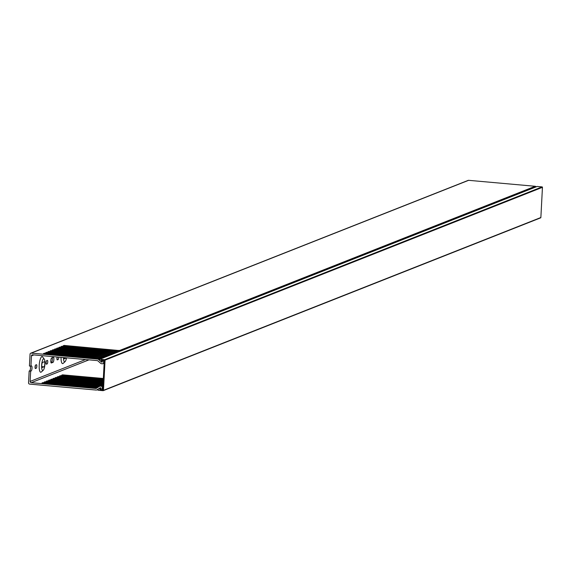 <?xml version="1.0" encoding="UTF-8"?>
<svg xmlns="http://www.w3.org/2000/svg" width="571" height="571" viewBox="0 0 571 571"><rect width="100%" height="100%" fill="white"/><g stroke="black" fill="none" stroke-linecap="round" stroke-linejoin="round"><path stroke-width="0.86" d="M100.981 388.394L100.318 388.658A0.393 0.371 -111.6 0 0 99.939 387.98A0.393 0.371 -111.6 0 0 99.846 388.03L97.934 389.536A0.393 0.371 -111.6 0 0 98.148 390.236L103.08 390.678A0.393 0.371 -111.6 0 0 103.479 390.321L540.865 217.522L542.45 187.324L105.057 360.123L103.479 390.321M100.318 388.658L100.953 388.544M100.874 389.358L100.175 389.636L102.744 389.865L104.286 360.444L101.717 360.215A0.393 0.371 68.4 0 0 101.431 360.872L102.323 360.986M101.752 361.207A0.393 0.371 -111.6 0 1 101.638 361.843A0.393 0.371 -111.6 0 1 101.224 361.75L99.49 359.916A0.393 0.371 -111.6 0 1 99.611 359.287L536.997 186.481A0.393 0.371 68.4 0 1 537.161 186.46L99.775 359.266L104.707 359.701L542.093 186.903L537.161 186.46M105.057 360.123A0.393 0.371 -111.6 0 0 104.707 359.701M100.175 389.636A0.393 0.371 68.4 0 1 99.961 388.937M542.093 186.903A0.393 0.371 68.4 0 1 542.45 187.324M540.865 217.522A0.393 0.371 68.4 0 1 540.473 217.872L103.38 390.557M63.481 357.567A5.867 1.592 95.1 0 0 65.094 361.629A5.867 1.592 95.1 0 0 66.507 357.839M65.094 361.629L63.203 363.342A7.823 2.12 -84.9 0 1 61.061 357.353M41.64 365.269A5.867 1.592 95.1 0 0 43.225 370.265A5.867 1.592 95.1 0 0 44.923 363.977A5.867 1.592 95.1 0 0 44.231 359.059A5.867 1.592 95.1 0 0 41.64 365.269M43.225 370.265L41.333 371.985A7.823 2.12 -84.9 0 1 39.221 365.319A7.823 2.12 -84.9 0 1 42.668 357.039L44.231 359.059M46.001 362.642A1.763 0.478 95.1 0 0 46.337 364.198A1.763 0.478 95.1 0 0 46.401 364.191L47.165 363.884A1.763 0.478 95.1 0 0 47.743 362.071A1.763 0.478 95.1 0 0 47.414 360.394A1.763 0.478 95.1 0 0 47.35 360.401L46.579 360.708A1.763 0.478 95.1 0 0 46.001 362.642M50.812 360.744A2.541 0.692 95.1 0 0 51.297 362.992A2.541 0.692 95.1 0 0 51.39 362.978L53.032 362.328A2.541 0.692 95.1 0 0 53.86 359.701A2.541 0.692 95.1 0 0 53.389 357.282A2.541 0.692 95.1 0 0 53.296 357.296L51.654 357.946A2.541 0.692 95.1 0 0 50.812 360.744M57.15 357.003A1.763 0.478 95.1 0 0 56.936 358.324A1.763 0.478 95.1 0 0 57.271 359.88A1.763 0.478 95.1 0 0 57.336 359.866L58.099 359.566A1.763 0.478 95.1 0 0 58.692 357.139M63.624 357.582A2.541 0.692 95.1 0 0 64.102 358.838A2.541 0.692 95.1 0 0 64.202 358.824L65.836 358.174A2.541 0.692 95.1 0 0 66.157 357.81M35.067 366.96A1.763 0.478 95.1 0 0 35.402 368.516A1.763 0.478 95.1 0 0 35.466 368.509L36.23 368.209A1.763 0.478 95.1 0 0 36.808 366.389A1.763 0.478 95.1 0 0 36.48 364.712A1.763 0.478 95.1 0 0 36.416 364.719L35.645 365.026A1.763 0.478 95.1 0 0 35.067 366.96M41.747 365.226A2.541 0.692 95.1 0 0 42.233 367.481A2.541 0.692 95.1 0 0 42.333 367.467L43.967 366.818A2.541 0.692 95.1 0 0 44.802 364.191A2.541 0.692 95.1 0 0 44.331 361.771A2.541 0.692 95.1 0 0 44.231 361.786L42.589 362.428A2.541 0.692 95.1 0 0 41.747 365.226M30.67 371.164L29.171 371.029L28.55 382.834A1.171 1.121 -111.6 0 0 29.613 384.097L96.178 390.057A1.171 1.121 -111.6 0 0 96.849 389.893L100.146 387.802A0.585 0.557 68.4 0 1 100.974 388.437L100.853 389.022A0.585 0.557 -111.6 0 0 101.617 389.707A0.585 0.557 -111.6 0 0 101.952 389.308L102.33 387.495A1.171 1.121 -111.6 0 0 101.267 386.232L100.26 386.146A1.171 1.121 -111.6 0 0 99.582 386.31L96.449 388.301A1.171 1.121 68.4 0 1 95.771 388.466L31.191 382.684A1.171 1.121 68.4 0 1 30.127 381.421L30.67 371.164L31.162 370.972A2.541 0.692 95.1 0 0 31.99 368.345A2.541 0.692 95.1 0 0 31.519 365.918A2.541 0.692 95.1 0 0 31.426 365.932L30.934 366.132L31.469 355.869A1.171 1.121 68.4 0 1 32.654 354.812L97.234 360.594A1.171 1.121 68.4 0 1 97.884 360.872L100.781 363.406A1.171 1.121 -111.6 0 0 101.431 363.691L102.445 363.777A1.171 1.121 -111.6 0 0 103.629 362.721L104.179 362.499M100.182 386.053L46.358 381.235L47.236 380.886L47.215 381.307M101.053 385.703L47.236 380.886M102.366 385.189L48.549 380.372L49.42 380.022L49.399 380.443M103.008 384.818L49.42 380.022M103.044 384.19L50.733 379.508L51.611 379.158L51.59 379.579M103.066 383.769L51.611 379.158M103.101 383.134L52.925 378.644L53.795 378.295L53.774 378.716M103.123 382.713L53.795 378.295M103.158 382.078L55.109 377.774L55.987 377.431L55.958 377.852M103.18 381.656L55.987 377.431M103.208 381.021L57.293 376.91L58.171 376.567L58.149 376.988M103.23 380.6L58.171 376.567M103.265 379.972L59.484 376.046L60.355 375.704L60.333 376.125M103.287 379.544L60.355 375.704M103.322 378.916L61.668 375.183L62.546 374.84L62.524 375.261M103.344 378.494L62.546 374.84M97.106 387.88L41.99 382.963L42.861 382.613L42.839 383.041M97.67 387.523L42.861 382.613M98.547 386.967L44.174 382.099L45.045 381.749L45.023 382.17M99.133 386.596L45.045 381.749M103.023 357.938L102.73 357.682A1.171 1.121 68.4 0 0 102.53 357.539L102.502 358.06M104.75 357.253L102.73 357.682M105.214 357.075L104.914 356.811A1.171 1.121 68.4 0 0 104.714 356.675L104.686 357.196M106.941 356.39L104.914 356.811M107.398 356.211L107.098 355.947A1.171 1.121 68.4 0 0 106.898 355.812L106.877 356.333M109.125 355.526L107.098 355.947M109.582 355.348L109.289 355.083A1.171 1.121 68.4 0 0 109.09 354.948L109.061 355.469M111.309 354.662L109.289 355.083M111.773 354.484L111.473 354.22A1.171 1.121 68.4 0 0 111.274 354.084L111.245 354.605M113.501 353.799L111.473 354.22M113.957 353.62L113.665 353.356A1.171 1.121 68.4 0 0 113.465 353.221L113.436 353.742M115.685 352.935L113.665 353.356M116.149 352.757L115.849 352.493A1.171 1.121 68.4 0 0 115.649 352.35L115.62 352.878M117.876 352.071L115.849 352.493M118.333 351.886L118.033 351.629A1.171 1.121 68.4 0 0 117.833 351.486L117.812 352.014M120.06 351.208L118.033 351.629M120.517 351.022L120.224 350.765A1.171 1.121 68.4 0 0 120.024 350.623L119.996 351.151M536.14 186.824L120.224 350.765M102.53 357.539L46.594 352.328L46.565 352.75M102.152 357.367L103.729 356.747L47.9 351.807L48.778 351.465L48.756 351.886M104.714 356.675L48.778 351.465M104.343 356.504L105.913 355.883L50.091 350.944L50.962 350.601L50.94 351.022M106.898 355.812L50.962 350.601M106.527 355.64L108.105 355.019L52.275 350.08L53.153 349.738L53.132 350.159M109.09 354.948L53.153 349.738M108.718 354.777L110.289 354.156L54.466 349.216L55.337 348.874L55.316 349.295M111.274 354.084L55.337 348.874M110.902 353.913L112.48 353.292L56.65 348.353L57.528 348.01L57.5 348.431M113.465 353.221L57.528 348.01M113.087 353.049L114.664 352.428L58.834 347.489L59.712 347.147L59.691 347.568M115.649 352.35L59.712 347.147M115.278 352.186L116.848 351.558L61.026 346.626L61.896 346.283L61.875 346.704M117.833 351.486L61.896 346.283M117.462 351.322L119.039 350.694L63.21 345.762L64.088 345.419L64.066 345.84M120.024 350.623L64.088 345.419M119.653 350.451L535.191 186.282L468.627 180.322L31.234 353.128A1.171 1.121 -111.6 0 0 30.049 354.184L29.435 365.997L30.934 366.132M103.629 362.721L103.444 360.865A0.585 0.557 -111.6 0 0 102.666 360.358A0.585 0.557 -111.6 0 0 102.323 360.943L102.38 361.543A0.585 0.557 68.4 0 1 101.495 362.028L98.455 359.366A1.171 1.121 -111.6 0 0 97.805 359.088L31.234 353.128M97.805 359.088L99.354 358.474L43.532 353.542L44.402 353.192L44.381 353.613M100.839 358.802L100.539 358.545A1.171 1.121 68.4 0 0 100.339 358.402L44.402 353.192M99.968 358.231L101.545 357.61L45.716 352.671L46.594 352.328M103.729 356.747L104.257 356.854A1.171 1.121 68.4 0 1 104.457 356.996M105.913 355.883L106.442 355.99A1.171 1.121 68.4 0 1 106.641 356.133M108.105 355.019L108.633 355.126A1.171 1.121 68.4 0 1 108.825 355.269M110.289 354.156L110.817 354.263A1.171 1.121 68.4 0 1 111.017 354.405M112.48 353.292L113.001 353.399A1.171 1.121 68.4 0 1 113.201 353.542M114.664 352.428L115.192 352.535A1.171 1.121 68.4 0 1 115.392 352.678M116.848 351.558L117.376 351.672A1.171 1.121 68.4 0 1 117.576 351.815M119.039 350.694L119.567 350.808A1.171 1.121 68.4 0 1 119.76 350.951M535.191 186.282A1.171 1.121 68.4 0 1 535.841 186.567M102.566 358.117L100.539 358.545M102.987 385.275L102.552 385.239A1.171 1.121 68.4 0 0 102.059 385.311L103.008 384.933M102.059 385.311A1.171 1.121 68.4 0 0 101.881 385.396L101.602 385.575M101.545 357.61L102.066 357.717A1.171 1.121 68.4 0 1 102.266 357.86M100.375 358.981L98.455 359.366M46.001 363.235A1.763 0.478 95.1 0 0 46.251 361.222M50.926 362.435L51.533 362.192A2.541 0.692 95.1 0 0 52.268 360.387A2.541 0.692 95.1 0 0 52.261 357.703M56.936 358.916A1.763 0.478 95.1 0 0 57.193 357.003M35.067 367.553A1.763 0.478 95.1 0 0 35.316 365.54M29.171 371.029L29.663 370.836A2.541 0.692 95.1 0 0 30.434 368.78A2.541 0.692 95.1 0 0 30.299 366.075M102.33 387.495L102.88 387.281M101.267 386.232L102.687 385.675L101.681 385.582L100.26 386.146M30.748 353.199L468.134 180.393A1.171 1.121 68.4 0 1 468.627 180.322M101.809 362.164L102.23 362M99.354 358.474L99.882 358.581A1.171 1.121 68.4 0 1 100.082 358.724M98.269 389.358L97.734 389.443M99.961 386.16L101.003 385.746A1.171 1.121 68.4 0 1 101.681 385.582M99.318 358.11L99.304 358.474M100.339 358.402L100.31 358.923M119.004 350.33L118.982 350.694M116.819 351.201L116.798 351.558M114.628 352.064L114.607 352.421M112.444 352.928L112.423 353.285M110.253 353.792L110.239 354.148M108.069 354.655L108.047 355.019M105.878 355.519L105.863 355.883M103.694 356.383L103.672 356.747M101.51 357.246L101.488 357.61M102.537 360.429L101.431 360.872M30.127 381.421L85.514 359.544M33.875 354.919L31.469 355.869M88.983 359.851L31.191 382.684M95.771 388.466L96.877 388.03M103.001 385.061L102.552 385.239M102.259 385.254L103.001 384.954M104.286 360.529L103.444 360.865M101.495 362.028L102.38 361.679M96.849 389.893L98.112 389.393M101.952 389.308L102.794 388.972M41.804 366.625L43.967 366.818M35.138 368.109L36.23 368.209M29.663 370.836L31.162 370.972M63.674 357.981L65.836 358.174M57.007 359.466L58.099 359.566M51.533 362.192L53.032 362.328M46.073 363.791L47.165 363.884M101.638 361.843L102.38 361.55M103.244 390.65L540.637 217.851M101.617 389.707L102.78 389.251M102.937 363.713L104.143 363.235M96.67 389.986L98.062 389.436M99.768 386.217L101.188 385.653"/></g></svg>
